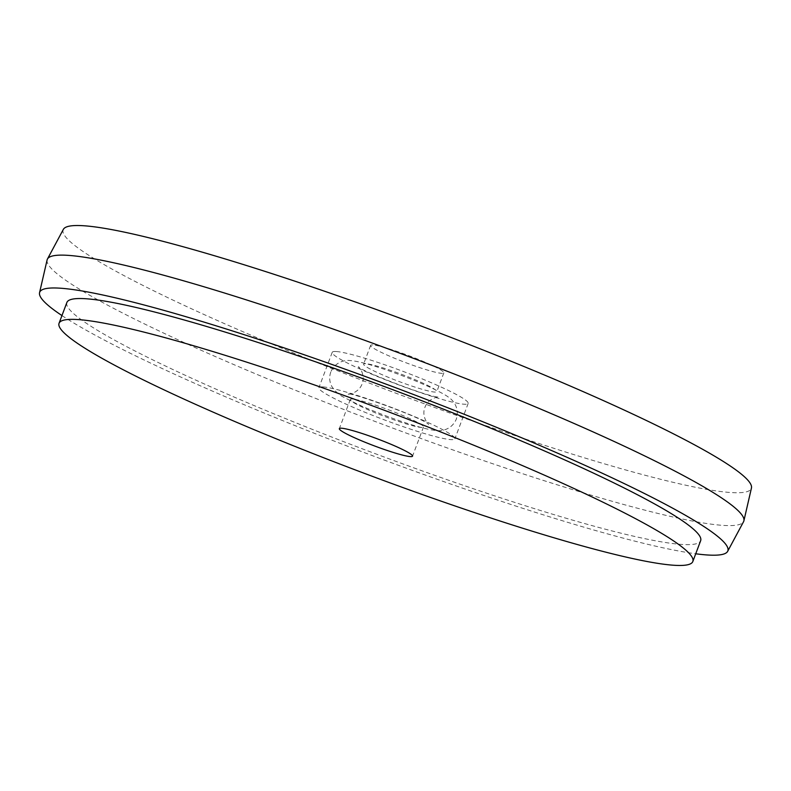<?xml version="1.0" encoding="UTF-8"?>
<svg xmlns="http://www.w3.org/2000/svg" width="791" height="791" viewBox="0 0 791 791"><rect width="100%" height="100%" fill="white"/><g stroke="black" fill="none" stroke-linecap="round" stroke-linejoin="round"><path stroke-width="0.59" stroke-dasharray="3.96 2.97" d="M365.65 363.672A39.105 3.817 -159.4 0 0 363.593 364.117A39.105 3.817 -159.4 0 0 393.364 379.334A39.105 3.817 -159.4 0 0 434.743 392.069A39.105 3.817 -159.4 0 0 436.8 391.634A39.105 3.817 -159.4 0 0 407.029 376.417A39.105 3.817 -159.4 0 0 365.65 363.672M372.69 344.945A39.105 3.817 -159.4 0 0 370.633 345.38A39.105 3.817 -159.4 0 0 400.404 360.607A39.105 3.817 -159.4 0 0 441.783 373.342A39.105 3.817 -159.4 0 0 443.84 372.897A39.105 3.817 -159.4 0 0 414.069 357.68A39.105 3.817 -159.4 0 0 372.69 344.945M322.728 386.898A72.624 7.089 -159.4 0 0 318.911 387.709A72.624 7.089 -159.4 0 0 374.202 415.977A72.624 7.089 -159.4 0 0 451.058 439.628A72.624 7.089 -159.4 0 0 454.874 438.817A72.624 7.089 -159.4 0 0 399.584 410.549A72.624 7.089 -159.4 0 0 322.728 386.898M336.037 351.511A72.624 7.089 -159.4 0 0 332.22 352.321A72.624 7.089 -159.4 0 0 387.501 380.59A72.624 7.089 -159.4 0 0 464.357 404.241A72.624 7.089 -159.4 0 0 468.173 403.43A72.624 7.089 -159.4 0 0 412.882 375.161A72.624 7.089 -159.4 0 0 336.037 351.511M352.341 399.069A39.105 3.817 -159.4 0 0 350.284 399.504A39.105 3.817 -159.4 0 0 380.056 414.721A39.105 3.817 -159.4 0 0 421.445 427.466A39.105 3.817 -159.4 0 0 423.501 427.021A39.105 3.817 -159.4 0 0 393.73 411.804A39.105 3.817 -159.4 0 0 352.341 399.069M63.349 229.38A367.578 35.872 -159.4 0 0 340.802 372.017A367.578 35.872 -159.4 0 0 731.991 492.605A367.578 35.872 -159.4 0 0 751.45 488.017M47.104 259.923A372.047 36.307 -159.4 0 0 332.734 405.15A372.047 36.307 -159.4 0 0 724.21 525.451A372.047 36.307 -159.4 0 0 743.56 521.704M66.879 302.478A338.528 33.034 -159.4 0 0 324.617 434.249A338.528 33.034 -159.4 0 0 682.86 544.505A338.528 33.034 -159.4 0 0 700.648 540.698M61.955 315.56A367.578 35.872 -159.4 0 0 371.147 455.171A367.578 35.872 -159.4 0 0 695.734 553.779M370.633 345.38L363.593 364.117M332.22 352.321L318.911 387.709M350.284 399.504L339.339 428.653M423.501 427.021L412.546 456.17M468.173 403.43L454.874 438.817M443.84 372.897L436.8 391.634M348.188 394.047C347.664 394.729 358.807 393.256 362.169 383.773C365.946 374.37 358.283 365.798 358.412 366.836C357.245 369.229 429.276 397.725 438.906 397.092C439.42 396.41 428.287 397.883 424.915 407.365C421.138 416.709 428.781 425.321 428.673 424.302C421.9 417.51 348.801 391.446 348.178 394.047L348.178 394.047M330.796 371.988C329.016 377.099 329.412 382.004 331.963 386.7C335.611 391.861 339.616 395.391 343.986 397.309C353.142 402.214 361.536 406.179 369.16 409.214C395.065 419.912 425.064 429.988 437.028 430.561C440.903 431.283 451.77 429.889 456.298 419.151C459.966 407.978 452.6 399.811 449.268 397.853C447.063 395.767 440.409 392.109 429.305 386.888L417.925 381.924C392.02 371.226 362.031 361.151 350.057 360.577C346.31 359.875 335.404 361.151 330.796 371.988"/><path stroke-width="1.19" d="M341.386 428.208A39.105 3.817 -159.4 0 0 339.339 428.653A39.105 3.817 -159.4 0 0 369.11 443.87A39.105 3.817 -159.4 0 0 410.489 456.605A39.105 3.817 -159.4 0 0 412.546 456.17A39.105 3.817 -159.4 0 0 382.775 440.943A39.105 3.817 -159.4 0 0 341.386 428.208M695.734 553.779A367.578 35.872 -159.4 0 0 708.518 555.055A367.578 35.872 -159.4 0 0 727.651 551.347L743.56 521.704A372.047 36.307 -159.4 0 0 743.896 520.814L751.45 488.017A367.578 35.872 -159.4 0 0 469.251 344.53A367.578 35.872 -159.4 0 0 82.482 225.672A367.578 35.872 -159.4 0 0 63.349 229.38L47.44 259.033A372.047 36.307 -159.4 0 0 47.104 259.923L39.55 292.71A367.578 35.872 -159.4 0 0 61.955 315.56M743.896 520.814A372.047 36.307 -159.4 0 0 458.266 375.577A372.047 36.307 -159.4 0 0 66.79 255.275A372.047 36.307 -159.4 0 0 47.44 259.033M727.651 551.347A367.578 35.872 -159.4 0 0 450.198 408.72A367.578 35.872 -159.4 0 0 59.009 288.122A367.578 35.872 -159.4 0 0 39.55 292.71M692.827 561.521L700.648 540.698A338.528 33.034 -159.4 0 0 442.911 408.937A338.528 33.034 -159.4 0 0 84.667 298.672A338.528 33.034 -159.4 0 0 66.879 302.478L59.048 323.301A338.528 33.034 -159.4 0 0 316.786 455.062A338.528 33.034 -159.4 0 0 675.03 565.328A338.528 33.034 -159.4 0 0 692.827 561.521A338.528 33.034 -159.4 0 0 435.09 429.75A338.528 33.034 -159.4 0 0 76.846 319.495A338.528 33.034 -159.4 0 0 59.048 323.301"/></g></svg>

